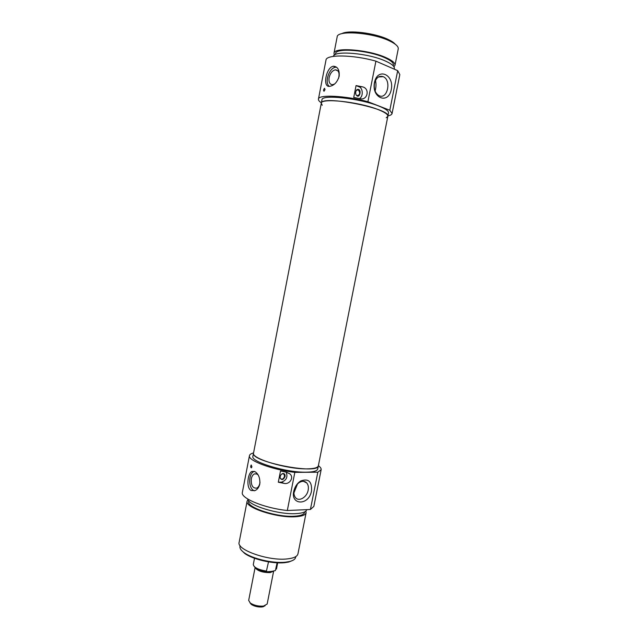 <?xml version="1.0" encoding="UTF-8"?>
<svg xmlns="http://www.w3.org/2000/svg" width="639" height="639" viewBox="0 0 639 639"><rect width="100%" height="100%" fill="white"/><g stroke="black" fill="none" stroke-linecap="round" stroke-linejoin="round"><path stroke-width="0.96" d="M375.101 91.05C376.147 87.224 376.267 83.685 375.46 80.442M374.47 83.429C376.075 77.67 378.991 75.418 383.208 76.672C391.867 80.147 387.362 100.139 378.943 95.61C375.221 93.262 373.727 89.204 374.47 83.429M374.446 82.607C371.379 98.142 388.416 104.796 391.268 89.548C394.463 74.412 377.513 67.047 374.446 82.607M367.904 101.721L389.814 110.243L392.066 113.534L399.822 74.595L397.69 70.649L375.908 61.152C353.127 54.627 326.074 54.315 325.986 60.106L318.438 99.085C318.326 94.364 345.124 95.586 367.904 101.721L375.908 61.152M397.69 70.649L389.814 110.243M392.066 113.534C391.819 114.597 390.437 115.379 387.937 115.883M321.377 102.839C319.236 101.425 318.254 100.171 318.438 99.085M325.019 89.644L324.021 91.257C323.262 90.562 323.43 89.572 324.524 88.294L325.019 89.644M359.374 98.558L353.726 97.463L356.059 85.578L362.073 86.76C370.596 88.214 367.497 101.377 359.374 98.558C363.216 97.016 363.208 88.478 359.318 86.896L356.059 85.578M329.596 86.329C322.232 87.623 326.138 67.103 333.39 66.232L333.494 66.216C337.735 66.648 339.628 69.986 339.173 76.241C337.352 82.072 334.261 85.418 329.9 86.305L329.596 86.329M355.619 91.808L355.851 94.38C359.453 100.898 362.688 87.607 357.009 89.604L355.619 91.808M356.25 90.307L358.303 89.835C360.5 93.07 360.029 95.003 356.889 95.642L356.386 95.291M355.588 93.398L355.556 92.264M355.54 92.423L355.564 93.238M336.569 67.223L335.834 67.239C329.285 67.462 324.149 82.535 329.269 86.337M338.574 78.333C339.78 73.006 338.702 70.162 335.339 69.819C332.32 70.554 330.251 73.142 329.125 77.575C328.542 82.04 329.676 84.42 332.552 84.707L334.556 84.028M386.228 117.784L387.849 116.306C391.691 108.646 320.738 94.724 321.297 103.246L321.96 99.836C321.361 94.237 359.693 98.246 378.759 106.034C385.525 108.734 388.784 111.018 388.528 112.895L387.849 116.306C388.097 114.469 384.83 112.216 378.064 109.549C358.982 101.833 320.682 97.759 321.297 103.246L322.24 105.243M378.663 76.856L379.67 76.888M394.223 69.14L394.343 68.549C394.654 66.376 391.731 63.892 385.565 61.096C368.527 53.165 333.822 50.209 333.39 56.384M393.209 65.833L393.376 64.994C393.68 62.894 390.9 60.513 385.053 57.837C368.671 50.154 335.363 47.502 335.579 53.652L335.411 54.507M393.936 66.775L394.99 65.282C395.309 63.077 392.394 60.561 386.228 57.742C368.943 49.61 333.726 46.815 333.973 53.309L334.381 55.114M394.99 65.282L398.241 48.907C398.6 46.535 395.701 43.875 389.55 40.936C372.313 32.445 337.001 29.953 337.152 36.926L333.973 53.309M343.542 33.324C352.664 30.752 376.435 34.354 388.536 40.217L393.688 43.14M395.214 44.187C393.92 42.637 391.555 41.056 388.113 39.434C374.829 32.94 347.943 29.698 341.737 33.715M273.644 571.13L267.158 604.039L263.54 606.084C258.555 606.451 254.154 605.445 250.328 603.064L248.675 600.412L255.065 567.728M249.945 602.769L251.303 604.43C254.49 606.411 258.156 607.25 262.302 606.946L265.089 605.748M277.094 562.807L275.417 570.547L270.864 571.601L266.918 571.689L266.415 571.106L268.508 561.873M321.297 103.246L253.539 453.027C250.863 458.459 286.783 469.306 306.912 468.866C314.037 468.778 317.855 467.74 318.366 465.751L317.727 468.978C317.208 471.007 313.382 472.077 306.257 472.189C286.112 472.7 250.224 461.789 252.908 456.262L253.539 453.027C249.737 461.614 318.749 475.152 318.366 465.751L387.849 116.306M293.908 492.957L297.51 483.995M308.174 490.145C307.016 497.198 299.004 502.038 295.537 497.653C293.804 495.465 293.469 492.589 294.515 489.019C295.545 486.039 297.239 483.811 299.595 482.341C302.423 480.808 304.795 480.991 306.704 482.9C308.23 484.705 308.717 487.118 308.174 490.145M311.528 490.864C312.048 481.494 308.445 478.204 300.713 480.991C297.734 482.852 295.585 485.672 294.275 489.45C288.884 505.273 308.869 506.527 311.528 490.864M317.823 472.213L294.835 472.365C272.03 469.721 247.549 460.471 249.466 455.655L242.357 492.389C240.256 498.164 264.506 508.213 287.318 510.505L310.41 509.491L313.845 506.415L321.145 469.713L317.823 472.213L310.41 509.491M287.318 510.505L294.835 472.365M249.466 455.655C249.721 454.465 251.087 453.562 253.555 452.939M318.382 465.679C320.427 467.173 321.345 468.523 321.145 469.713M251.918 466.853L251.383 467.852C250.504 467.389 250.456 466.438 251.223 465L251.918 466.853M283.788 483.3L278.308 482.213L280.505 470.999L285.992 472.085L289.81 473.834C294.507 477.493 289.339 485.049 283.788 483.3L281.511 482.157L278.308 482.213M251.151 490.504C245.951 487.948 247.676 473.403 251.806 471.478L254.825 471.582C258.555 473.922 260.217 478.076 259.801 484.042C258.979 487.413 257.349 489.61 254.913 490.624L251.151 490.504M286.168 472.117C287.997 477.006 286.448 480.344 281.511 482.157M285.042 476.55C285.266 474.793 284.706 473.779 283.381 473.507C281.32 473.803 280.225 475.208 280.114 477.708C281.607 480.504 283.253 480.121 285.042 476.55M282.254 473.731L284.059 474.154L284.515 476.398C283.556 478.946 282.23 479.705 280.545 478.683L280.17 478.044M254.506 490.768C248.331 489.394 248.012 473.587 254.082 471.462L254.322 471.366M260.001 482.181C259.618 485.201 258.531 487.182 256.75 488.116C252.717 488.476 250.903 485.368 251.311 478.811C251.846 476.311 252.892 474.673 254.45 473.914L256.918 473.994L258.124 474.953M247.74 499.027C247.956 505.385 278.676 514.826 296.033 513.62C302.598 513.237 306.169 511.919 306.728 509.658L306.728 509.65M248.779 500.912L248.683 501.415C246.183 507.374 276.863 517.494 294.395 516.216C300.642 515.833 304.036 514.555 304.571 512.382L304.667 511.903M247.972 499.698L247.125 501.144C244.465 507.43 276.895 518.117 295.41 516.759C301.983 516.352 305.554 515.002 306.121 512.718L305.881 511.08M247.125 501.144L239.138 542.327C236.262 549.74 268.444 561.13 287.063 558.933C293.676 558.238 297.303 556.553 297.95 553.861L306.121 512.718M295.801 556.585L295.657 557.32C295.25 559.213 293.205 560.619 289.515 561.537L285.298 562.216C272.997 563.582 252.133 558.702 244.082 552.623C241.007 550.379 239.625 548.302 239.952 546.393L240.104 545.634M241.302 550.139L244.601 553.366C252.437 559.285 272.693 564.021 284.651 562.687L288.748 562.032L292.989 560.299M361.714 86.68L359.11 86.808M255.225 567.847C257.829 571.042 262.797 572.632 270.121 572.616L273.604 571.13M266.415 571.106C258.188 569.668 253.819 567.464 253.292 564.501L254.506 558.278M378.488 76.96L383.208 76.672M356.594 89.915L358.303 89.835M362.073 86.76L359.318 86.896M335.834 67.239L333.39 66.232M337.951 70.881L335.339 69.819M263.22 606.77L264.642 605.876M251.303 604.43L250.328 603.064M272.925 571.25L268.276 571.681M277.685 562.831L276.463 569.045M266.918 571.689C258.907 570.787 254.362 568.383 253.292 564.501M303.437 481.319L306.704 482.9M294.515 489.019L294.275 489.45M299.595 482.341L300.713 480.991M282.805 473.547L284.059 474.154M289.81 473.826L286.368 472.165M251.806 471.47L254.082 471.462M254.45 473.914L256.702 473.898M288.748 562.032L289.515 561.537M244.601 553.366L244.082 552.623"/></g></svg>
